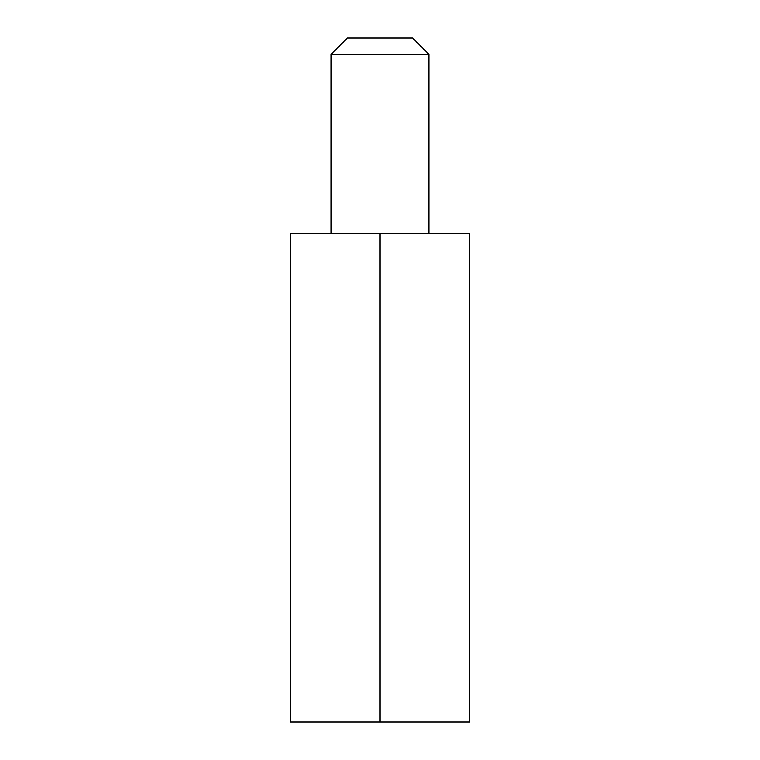 <?xml version="1.0" encoding="UTF-8"?>
<svg xmlns="http://www.w3.org/2000/svg" width="760" height="760" viewBox="0 0 760 760"><rect width="100%" height="100%" fill="white"/><g stroke="black" fill="none" stroke-linecap="round" stroke-linejoin="round"><path stroke-width="1.14" d="M331.141 54.283L428.858 54.283L412.575 38L347.424 38L331.141 54.283L331.141 233.424M428.858 233.424L428.858 54.283M380 233.424L469.575 233.424L469.575 722L290.424 722L290.424 233.424L380 233.424L380 722"/></g></svg>

